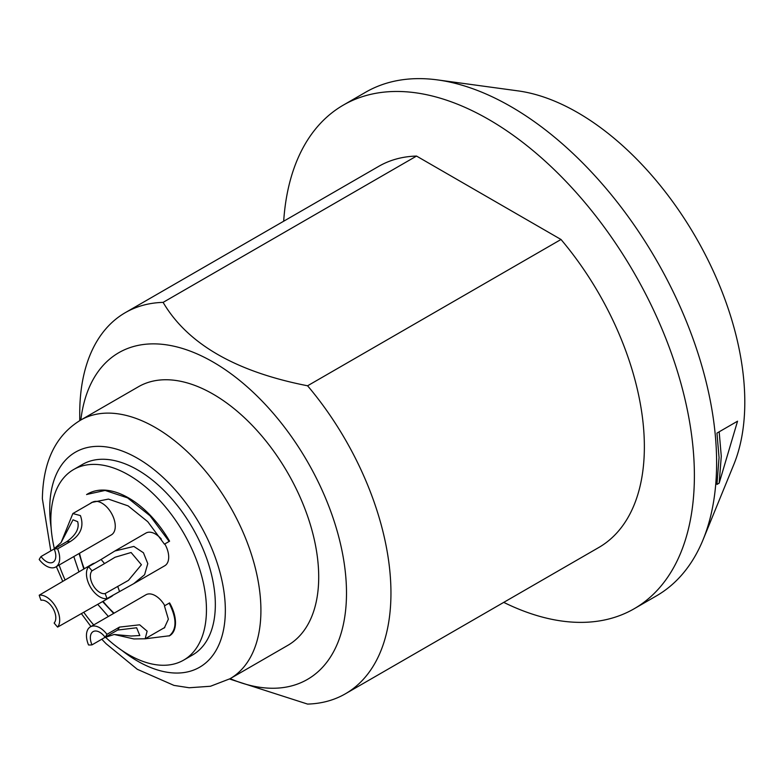 <?xml version="1.0" encoding="UTF-8"?>
<svg xmlns="http://www.w3.org/2000/svg" width="784" height="784" viewBox="0 0 784 784"><rect width="100%" height="100%" fill="white"/><g stroke="black" fill="none" stroke-linecap="round" stroke-linejoin="round"><path stroke-width="1.18" d="M105.409 637.157A110.034 63.524 -120 0 0 128.645 654.669A110.034 63.524 -120 0 0 183.662 660.118A110.034 63.524 -120 0 0 200.528 571.948A110.034 63.524 -120 0 0 128.645 474.996A110.034 63.524 -120 0 0 73.627 469.538A110.034 63.524 -120 0 0 54.39 548.8M59.123 565.039A110.034 63.524 -120 0 0 65.013 579.788M83.878 612.461A110.034 63.524 -120 0 0 93.708 624.936M94.776 563.128A18.865 10.888 -120 0 0 92.492 563.921L39.2 595.213A52.655 30.4 -120 0 0 41.013 600.26A13.357 7.713 60 0 1 46.354 601.436A13.357 7.713 60 0 1 54.713 612.088A13.357 7.713 60 0 1 54.145 623.015A52.655 30.4 -120 0 0 57.614 627.102A18.865 10.888 -120 0 0 58.036 611.677A18.865 10.888 -120 0 0 46.354 596.947A18.865 10.888 -120 0 0 39.2 595.213M57.614 627.102L111.357 596.595A18.865 10.888 -120 0 0 113.18 595.017M105.134 593.566A13.357 7.713 60 0 1 99.793 592.4A13.357 7.713 60 0 1 91.434 581.748A13.357 7.713 60 0 1 92.002 570.821A52.655 30.4 -120 0 0 88.533 566.734A18.865 10.888 -120 0 0 88.102 582.159A18.865 10.888 -120 0 0 99.793 596.889A18.865 10.888 -120 0 0 106.947 598.613A52.655 30.4 -120 0 0 105.134 593.566L128.409 580.395L141.424 564.754L131.095 552.504L115.052 557.248L104.527 563.588A52.655 30.4 -120 0 0 101.058 559.502L114.856 551.005L133.839 546.428L143.433 552.759L147.784 563.637L144.579 574.76L133.701 583.688L164.797 565.734A18.865 10.888 -120 0 0 164.797 543.959M161.298 539.029A18.865 10.888 -120 0 0 155.369 534.002A18.865 10.888 -120 0 0 145.932 533.071L114.856 551.005M55.782 566.969L111.357 534.884A18.865 10.888 -120 0 0 114.248 519.772A18.865 10.888 -120 0 0 101.92 503.152A18.865 10.888 -120 0 0 92.492 502.211L72.853 513.549L80.399 515.578C84.231 526.221 80.811 534.913 70.129 541.646L57.614 548.878A52.655 30.4 -120 0 0 54.145 548.967A13.357 7.713 60 0 1 53.028 562.206A13.357 7.713 60 0 1 46.354 561.54A13.357 7.713 60 0 1 41.013 556.542A52.655 30.4 -120 0 0 39.2 559.502A18.865 10.888 -120 0 0 46.354 566.038A18.865 10.888 -120 0 0 55.782 566.969A18.865 10.888 -120 0 0 57.614 548.878M84.231 568.694A72.461 41.836 60 0 1 79.517 553.269M90.111 503.593A72.461 41.836 60 0 1 92.051 502.289M114.092 613.166A72.461 41.836 60 0 1 103.096 601.367M164.797 605.669A18.865 10.888 -120 0 0 155.369 595.713A18.865 10.888 -120 0 0 145.932 594.782L90.366 626.867A18.865 10.888 -120 0 0 88.533 644.958A52.655 30.4 -120 0 0 92.002 644.869A13.357 7.713 60 0 1 93.11 631.63A13.357 7.713 60 0 1 99.793 632.286A13.357 7.713 60 0 1 105.134 637.284A52.655 30.4 -120 0 0 106.947 634.325A18.865 10.888 -120 0 0 99.793 627.798A18.865 10.888 -120 0 0 90.366 626.867M163.141 628.405L164.366 627.876L168.364 619.184L164.434 605.885L169.589 602.906A28.449 16.425 60 0 1 169.589 635.755L145.138 638.803M86.583 494.586A81.899 47.285 60 0 1 86.828 494.43A81.899 47.285 60 0 1 169.589 541.185L169.148 541.45L150.048 515.794L127.547 497.869L105.125 490.441L86.828 494.43M89.66 503.847L91.816 502.426L108.437 499.094L128.086 505.876L147.755 521.693L164.434 544.165L169.589 541.185M73.627 469.538L82.526 464.412A110.034 63.524 60 0 1 137.533 469.861A110.034 63.524 60 0 1 209.416 566.822A110.034 63.524 60 0 1 192.55 654.983L183.662 660.118M318.706 577.024A149.323 86.211 60 0 1 287.777 645.379L229.986 678.748A149.323 86.211 60 0 0 260.915 610.393A149.323 86.211 60 0 0 195.726 460.12A149.323 86.211 60 0 0 80.654 420.106L138.454 386.737A149.323 86.211 -120 0 1 253.526 426.751A149.323 86.211 -120 0 1 318.706 577.024M80.83 420.008A188.621 108.898 60 0 1 221.656 367.294A188.621 108.898 60 0 1 346.499 593.067A188.621 108.898 60 0 1 230.163 678.65M79.743 420.645L79.743 413.393A220.059 127.057 60 0 1 125.313 312.649A220.059 127.057 60 0 1 163.111 302.379C187.533 343.892 235.69 371.704 307.583 385.787A220.059 127.057 60 0 1 390.951 593.067A220.059 127.057 60 0 1 345.372 693.811A220.059 127.057 60 0 1 307.583 704.081L229.545 679.003M125.313 312.649L378.731 166.345A220.059 127.057 60 0 1 416.529 156.065L561.001 239.483L307.583 385.787M416.529 156.065L163.111 302.379M561.001 239.483A220.059 127.057 60 0 1 598.79 547.497L345.372 693.811M703.081 539.706L733.795 464.579A236.347 136.455 60 0 0 744.8 402.065A236.347 136.455 -120 0 0 518.048 90.885L437.619 79.919A290.795 167.894 -120 0 1 716.615 462.805A290.795 167.894 60 0 1 703.081 539.706A290.795 167.894 60 0 1 656.384 595.918L634.158 608.756A290.795 167.894 60 0 0 694.389 475.633A290.795 167.894 -120 0 0 567.449 182.995A290.795 167.894 -120 0 0 343.363 105.085A290.795 167.894 -120 0 0 283.69 221.215M634.158 608.756A290.795 167.894 60 0 1 503.749 602.377M437.619 79.919A290.795 167.894 -120 0 0 365.599 92.247L343.363 105.085M719.173 483.14L716.948 484.424L719.055 457.542L716.948 433.091L719.173 431.808L721.28 456.259L719.173 483.14L737.548 421.194L719.173 431.808M106.947 634.325L119.462 627.102L139.66 624.809L147.127 631.159L145.158 638.784L133.839 638.94L114.199 634.472M92.002 644.869L104.527 637.637L114.15 634.481L131.095 636.04L139.817 635.52L136.632 627.768L117.659 630.062L105.134 637.284M133.701 583.688L106.947 598.613M70.129 541.646A52.655 30.4 -120 0 0 66.66 541.734C75.911 535.129 79.576 528.436 77.655 521.654L73.02 519.812L61.083 542.557L53.528 549.319L41.013 556.542M61.123 542.499L72.853 513.549M164.562 627.759L163.562 628.16M169.148 603.161C176.929 618.596 176.929 629.552 169.148 636.01L169.148 636.01M108.378 616.469L97.794 604.425M78.929 571.761L73.804 556.562M164.434 544.165L169.148 541.45M113.66 613.411L102.655 601.622M83.79 568.949L79.076 553.524M104.527 563.588L92.002 570.821M101.058 559.502L88.533 566.734M66.66 541.734L54.145 548.967M51.136 527.877A124.176 71.697 60 0 1 49.735 509.002A124.176 71.697 60 0 1 137.533 458.307A124.176 71.697 60 0 1 225.341 610.393A124.176 71.697 60 0 1 121.892 650.436M119.462 627.102A52.655 30.4 60 0 1 117.659 630.062M117.659 586.344A52.655 30.4 60 0 1 119.462 591.391M80.654 420.106C55.811 435.13 43.051 461.345 42.365 498.732L50.803 550.897M56.35 566.636L62.661 581.15M81.526 613.813L90.934 626.534M101.793 639.215L106.026 643.664L137.298 669.301L173.96 685.392L189.169 687.754L210.484 686.255L229.986 678.748M164.797 627.445L145.158 638.784"/></g></svg>
